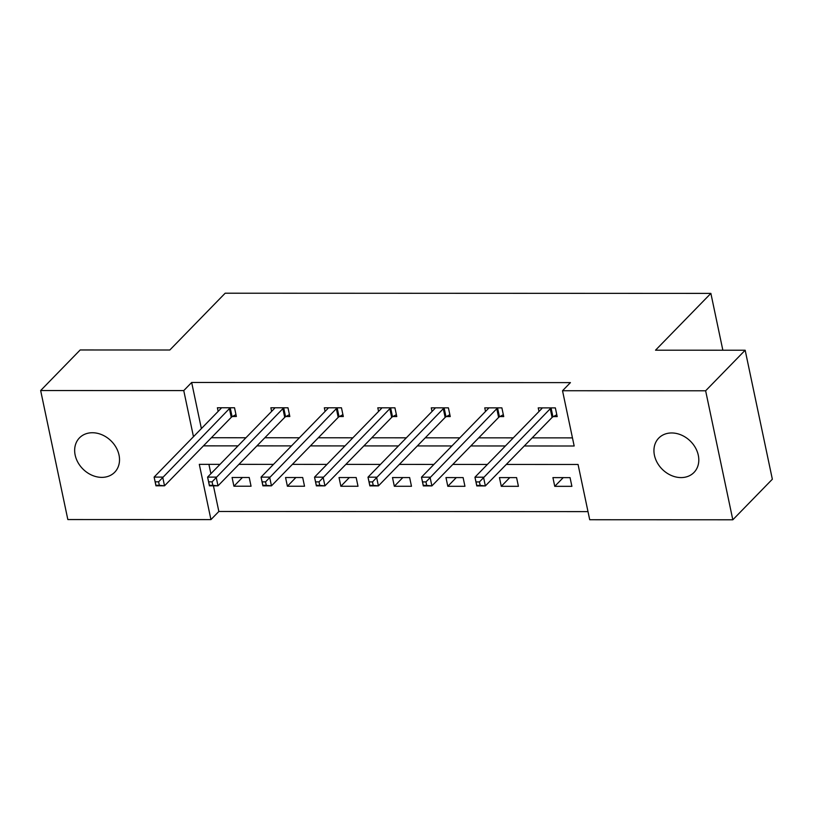 <?xml version="1.0" encoding="UTF-8"?>
<svg xmlns="http://www.w3.org/2000/svg" width="813" height="813" viewBox="0 0 813 813"><rect width="100%" height="100%" fill="white"/><g stroke="black" fill="none" stroke-linecap="round" stroke-linejoin="round"><path stroke-width="1.22" d="M92.387 432.74A24.614 19.888 44.3 0 1 116.127 447.485A24.614 19.888 44.3 0 1 114.714 472.231A24.614 19.888 44.3 0 1 101.788 477.373A24.614 19.888 44.3 0 1 78.048 462.627A24.614 19.888 44.3 0 1 79.461 437.882A24.614 19.888 44.3 0 1 92.387 432.74M671.67 432.963A24.614 19.888 44.3 0 1 695.41 447.709A24.614 19.888 44.3 0 1 693.997 472.455A24.614 19.888 44.3 0 1 681.081 477.587A24.614 19.888 44.3 0 1 657.331 462.841A24.614 19.888 44.3 0 1 658.743 438.095A24.614 19.888 44.3 0 1 671.67 432.963M213.443 485.828L218.849 511.479L210.943 519.598L67.835 519.548L40.65 390.535L80.182 349.966L169.826 350.007L225.171 293.208L710.877 293.391L655.532 350.19L745.165 350.22L772.35 479.223L732.818 519.792L589.71 519.741L578.063 464.477L506.286 464.447M218.849 511.479L587.992 511.621M745.165 350.22L705.633 390.789L732.818 519.792M722.848 350.21L710.877 293.391M286.003 416.51L289.834 416.51L287.995 407.791L270.861 407.78L271.623 411.398M392.943 416.541L396.774 416.551L394.945 407.831L377.801 407.821L378.563 411.439M499.893 416.581L503.725 416.591L501.885 407.872L484.751 407.862L485.513 411.48M211.36 437.74L245.933 437.76M264.835 437.76L299.408 437.78M318.3 437.78L352.883 437.801M371.775 437.801L406.348 437.821M425.25 437.821L459.823 437.841M478.725 437.841L513.298 437.861M532.19 437.861L572.454 437.882M524.283 445.981L574.171 446.002L562.525 390.738L570.431 382.618L191.665 382.476L201.38 428.583M553.358 416.602L557.2 416.612L555.36 407.892L538.226 407.882L538.989 411.5M446.418 416.561L450.25 416.571L448.41 407.852L431.276 407.841L432.038 411.459M339.468 416.52L343.31 416.53L341.47 407.811L324.336 407.801L325.098 411.419M232.528 416.49L236.359 416.49L234.53 407.77L217.386 407.76L218.148 411.378M40.65 390.535L183.758 390.596L193.474 436.703M191.665 382.476L183.758 390.596M562.525 390.738L705.633 390.789M220.028 464.345L199.297 464.335L210.943 519.598M487.394 464.447L452.811 464.426M433.918 464.426L399.346 464.406M380.443 464.406L345.871 464.386M326.968 464.386L292.395 464.365M273.503 464.365L238.92 464.345M203.453 445.859L238.026 445.87M256.928 445.88L291.501 445.89M310.393 445.9L344.976 445.91M363.868 445.92L398.441 445.931M417.343 445.941L451.916 445.951M470.818 445.961L505.391 445.971M208.911 464.335L210.892 473.715M232.081 477.495L249.225 477.505L251.054 486.215L233.92 486.215L232.081 477.495M285.556 477.516L302.69 477.526L304.529 486.235L287.396 486.235L285.556 477.516M339.031 477.536L356.165 477.546L358.005 486.255L340.86 486.255L339.031 477.536M392.496 477.556L409.64 477.566L411.48 486.276L394.335 486.276L392.496 477.556M445.971 477.577L463.105 477.587L464.945 486.296L447.811 486.296L445.971 477.577M499.446 477.597L516.58 477.607L518.42 486.316L501.286 486.316L499.446 477.597M552.921 477.617L570.055 477.627L571.895 486.337L554.751 486.337L552.921 477.617M563.246 477.617L554.751 486.337M509.771 477.597L501.286 486.316M456.296 477.577L447.811 486.296M402.831 477.556L394.335 486.276M349.356 477.536L340.86 486.255M295.881 477.516L287.396 486.235M242.406 477.495L233.92 486.215M556.803 414.721L552.931 416.845A3.841 1.443 -11.9 0 0 552.088 417.445L485.351 485.93L476.784 485.93L474.944 477.211L541.682 408.726A3.841 1.443 -11.9 0 0 542.027 408.126L542.058 407.882M476.012 481.936L474.944 477.211L483.522 477.211L485.351 485.93L480.178 485.422L479.436 481.936L476.012 481.936L476.743 485.422L480.178 485.422M551.529 407.892L551.092 408.126A3.841 1.443 -11.9 0 0 550.249 408.736L479.436 481.936M476.784 485.93L476.743 485.422M503.328 414.701L499.456 416.825A3.841 1.443 -11.9 0 0 498.613 417.425L431.886 485.91L423.309 485.91L421.48 477.19L488.207 408.705A3.841 1.443 -11.9 0 0 488.552 408.106L488.583 407.862M422.536 481.916L421.48 477.19L430.047 477.19L431.886 485.91L426.703 485.402L425.971 481.916L422.536 481.916L423.278 485.402L426.703 485.402M498.054 407.872L497.617 408.106A3.841 1.443 -11.9 0 0 496.784 408.715L425.971 481.916M423.309 485.91L423.278 485.402M449.853 414.681L445.981 416.805A3.841 1.443 -11.9 0 0 445.148 417.404L378.411 485.889L369.844 485.889L368.004 477.17L434.742 408.685A3.841 1.443 -11.9 0 0 435.077 408.085L435.107 407.841M369.072 481.896L368.004 477.17L376.571 477.17L378.411 485.889L373.228 485.381L372.496 481.896L369.072 481.896L369.803 485.381L373.228 485.381M444.579 407.852L444.142 408.085A3.841 1.443 -11.9 0 0 443.309 408.695L372.496 481.896M369.844 485.889L369.803 485.381M396.378 414.66L392.506 416.784A3.841 1.443 -11.9 0 0 391.673 417.384L324.936 485.869L316.369 485.869L314.529 477.15L381.267 408.665A3.841 1.443 -11.9 0 0 381.612 408.065L381.643 407.821M315.596 481.875L314.529 477.15L323.096 477.15L324.936 485.869L319.763 485.361L319.021 481.875L315.596 481.875L316.328 485.361L319.763 485.361M391.104 407.831L390.677 408.065A3.841 1.443 -11.9 0 0 389.834 408.675L319.021 481.875M316.369 485.869L316.328 485.361M342.913 414.64L339.041 416.764A3.841 1.443 -11.9 0 0 338.198 417.374L271.461 485.849L262.894 485.849L261.054 477.129L327.791 408.644A3.841 1.443 -11.9 0 0 328.137 408.045L328.167 407.801M262.121 481.855L261.054 477.129L269.631 477.129L271.461 485.849L266.288 485.341L265.556 481.855L262.121 481.855L262.863 485.341L266.288 485.341M337.639 407.811L337.202 408.045A3.841 1.443 -11.9 0 0 336.358 408.654L265.556 481.855M262.894 485.849L262.863 485.341M289.438 414.62L285.566 416.744A3.841 1.443 -11.9 0 0 284.723 417.354L217.996 485.828L209.419 485.828L207.589 477.109L274.316 408.624A3.841 1.443 -11.9 0 0 274.662 408.024L274.692 407.78M208.646 481.835L207.589 477.109L216.156 477.109L217.996 485.828L212.813 485.32L212.081 481.835L208.646 481.835L209.388 485.32L212.813 485.32M284.164 407.791L283.727 408.024A3.841 1.443 -11.9 0 0 282.894 408.634L212.081 481.835M209.419 485.828L209.388 485.32M235.963 414.6L232.091 416.723A3.841 1.443 -11.9 0 0 231.258 417.333L164.521 485.808L155.954 485.808L154.114 477.089L220.851 408.604A3.841 1.443 -11.9 0 0 221.187 408.004L221.217 407.76M155.181 481.814L154.114 477.089L162.681 477.089L164.521 485.808L159.338 485.3L158.606 481.814L155.181 481.814L155.913 485.3L159.338 485.3M230.689 407.77L230.252 408.004A3.841 1.443 -11.9 0 0 229.418 408.614L158.606 481.814M155.954 485.808L155.913 485.3M551.092 408.126L552.931 416.845M550.249 408.736L552.088 417.445M497.617 408.106L499.456 416.825M496.784 408.715L498.613 417.425M444.142 408.085L445.981 416.805M443.309 408.695L445.148 417.404M390.677 408.065L392.506 416.784M389.834 408.675L391.673 417.384M337.202 408.045L339.041 416.764M336.358 408.654L338.198 417.374M283.727 408.024L285.566 416.744M282.894 408.634L284.723 417.354M230.252 408.004L232.091 416.723M229.418 408.614L231.258 417.333"/></g></svg>
